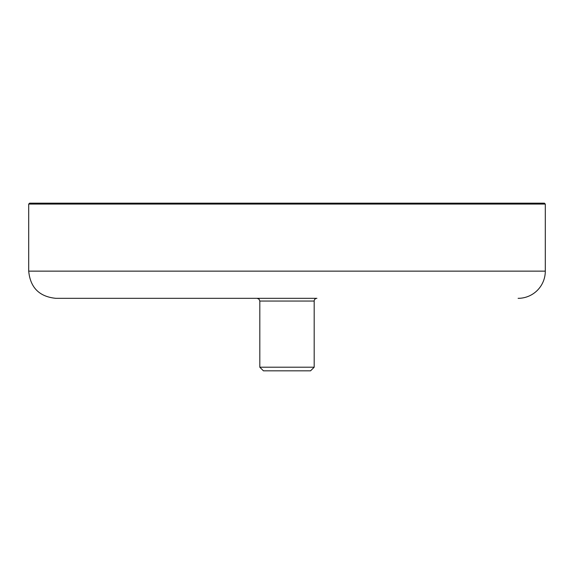 <?xml version="1.0" encoding="UTF-8"?>
<svg xmlns="http://www.w3.org/2000/svg" width="574" height="574" viewBox="0 0 574 574"><rect width="100%" height="100%" fill="white"/><g stroke="black" fill="none" stroke-linecap="round" stroke-linejoin="round"><path stroke-width="0.86" d="M259.814 367.209L263.437 370.833L310.563 370.833L314.186 367.209L259.814 367.209L259.814 301.049L314.186 301.049A2.719 2.719 0 0 1 316.905 298.329L55.886 298.329L287 298.329L257.095 298.329L259.032 299.14L259.814 301.049M287 203.167L29.604 203.167L28.7 204.071L545.3 204.071L544.396 203.167L287 203.167M28.7 204.071L28.7 271.136L545.3 271.136A27.186 27.186 0 0 1 518.114 298.329M314.186 367.209L314.186 301.049M545.3 271.136L545.3 204.071M28.7 271.136C30.307 287.653 39.376 296.715 55.886 298.329"/></g></svg>
